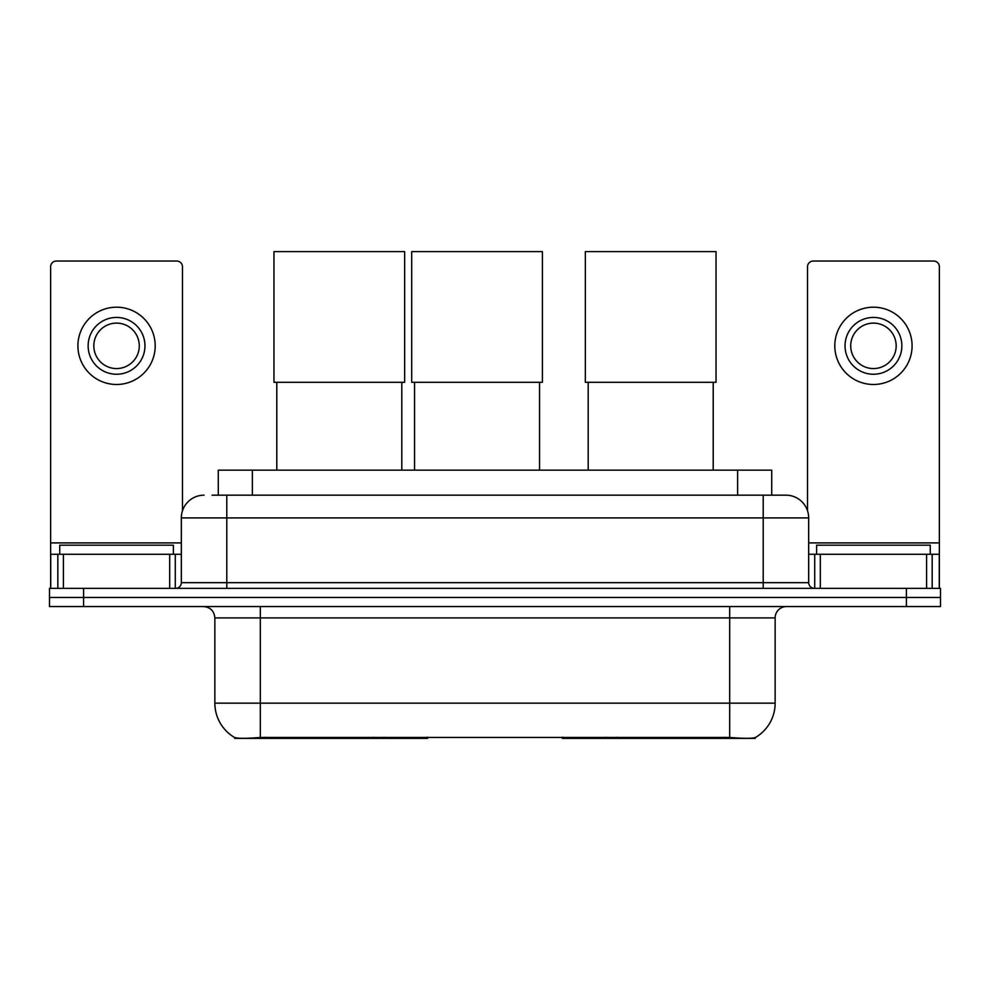 <?xml version="1.0" encoding="UTF-8"?>
<svg xmlns="http://www.w3.org/2000/svg" width="990" height="990" viewBox="0 0 990 990"><rect width="100%" height="100%" fill="white"/><g stroke="black" fill="none" stroke-linecap="round" stroke-linejoin="round"><path stroke-width="1.49" d="M427.705 737.265L427.705 738.379L234.741 738.379L234.741 737.575M218.283 495.173L218.283 470.163L771.717 470.163L771.717 495.173M755.259 737.575L755.259 738.379L562.295 738.379L562.295 737.265M214.855 703.148L260.321 703.148L260.321 617.909L214.855 617.909L214.855 703.148A39.773 39.773 0 0 0 234.519 737.463C237.464 738.602 246.065 738.602 260.321 737.463L729.679 737.463C743.923 738.602 752.524 738.602 755.481 737.463A39.773 39.773 0 0 0 775.145 703.148L775.145 617.909A11.36 11.36 0 0 1 786.505 606.548M83.593 588.357L940.5 588.357L940.5 597.453L49.5 597.453L49.5 606.548L83.593 606.548L83.593 597.453L49.5 597.453L49.5 588.357L83.593 588.357L83.593 597.453L940.5 597.453L940.5 606.548L83.593 606.548M212.541 495.173L777.979 495.173M212.021 495.173L226.797 495.173L226.797 517.906L181.331 517.906L181.331 582.677A5.68 5.68 0 0 1 175.651 588.357M204.064 495.173A22.733 22.733 0 0 0 181.331 517.906M785.936 495.173A22.733 22.733 0 0 1 808.669 517.906L763.203 517.906L763.203 495.173L785.59 495.173M808.669 517.906L808.669 582.677C809.003 586.13 810.897 588.023 814.349 588.357M940.5 588.357L940.5 597.453M173.374 554.264L173.374 545.181L59.734 545.181L59.734 554.264M169.686 588.357L169.686 554.264L63.422 554.264L63.422 588.357M182.469 510.803L182.469 266.743A5.68 5.68 0 0 0 176.789 261.051L56.319 261.051A5.68 5.68 0 0 0 50.639 266.743L50.639 554.264L63.422 554.264M169.686 554.264L181.331 554.264M50.639 588.357L50.639 554.264M116.548 317.431A28.413 28.413 0 0 0 88.135 345.832A28.413 28.413 0 0 0 116.548 374.245A28.413 28.413 0 0 0 144.961 345.832A28.413 28.413 0 0 0 116.548 317.431M116.548 323.111A22.733 22.733 0 0 0 93.827 345.832A22.733 22.733 0 0 0 116.548 368.565A22.733 22.733 0 0 0 139.281 345.832A22.733 22.733 0 0 0 116.548 323.111M116.548 384.479A38.635 38.635 0 0 0 155.195 345.832A38.635 38.635 0 0 0 116.548 307.197A38.635 38.635 0 0 0 77.913 345.832A38.635 38.635 0 0 0 116.548 384.479M930.266 554.264L930.266 545.181L816.626 545.181L816.626 554.264M276.792 382.313L276.792 470.163M401.804 382.313L401.804 470.163M273.958 251.621L404.65 251.621L404.65 382.313L273.958 382.313L273.958 251.621M588.196 382.313L588.196 470.163M713.208 382.313L713.208 470.163M585.35 251.621L716.042 251.621L716.042 382.313L585.35 382.313L585.35 251.621M414.538 382.313L414.538 470.163M539.55 382.313L539.55 470.163M411.692 251.621L542.396 251.621L542.396 382.313L411.692 382.313L411.692 251.621M926.578 588.357L926.578 554.264L820.314 554.264L820.314 588.357M939.362 588.357L939.362 554.264L939.362 588.357M926.578 554.264L939.362 554.264L939.362 266.743A5.68 5.68 0 0 0 933.681 261.051L813.211 261.051A5.68 5.68 0 0 0 807.531 266.743L807.531 510.803M808.669 554.264L820.314 554.264M873.452 317.431A28.413 28.413 0 0 0 845.039 345.832A28.413 28.413 0 0 0 873.452 374.245A28.413 28.413 0 0 0 901.865 345.832A28.413 28.413 0 0 0 873.452 317.431M873.452 323.111A22.733 22.733 0 0 0 850.719 345.832A22.733 22.733 0 0 0 873.452 368.565A22.733 22.733 0 0 0 896.173 345.832A22.733 22.733 0 0 0 873.452 323.111M873.452 384.479A38.635 38.635 0 0 0 912.087 345.832A38.635 38.635 0 0 0 873.452 307.197A38.635 38.635 0 0 0 834.805 345.832A38.635 38.635 0 0 0 873.452 384.479M616.683 737.265L616.683 738.379M724.569 738.379L724.569 737.265M373.317 737.265L373.317 738.379M265.431 738.379L265.431 737.265M252.376 495.173L252.376 470.163M737.624 495.173L737.624 470.163M383.996 737.265L383.996 738.379M606.004 737.265L606.004 738.379M562.988 737.265L562.988 738.379M427.012 737.265L427.012 738.379M729.679 606.548L729.679 617.909L260.321 617.909L260.321 606.548M775.145 617.909L729.679 617.909L729.679 703.148L775.145 703.148M729.679 737.463L729.679 703.148L260.321 703.148L260.321 737.463M906.407 606.548L906.407 588.357M226.797 588.357L226.797 582.677L808.669 582.677M181.331 582.677L226.797 582.677L226.797 517.906L763.203 517.906L763.203 588.357M181.331 542.904L50.639 542.904M175.279 554.264L175.279 588.357M50.725 554.264L50.725 588.357M57.828 588.357L57.828 554.264M939.362 542.904L808.669 542.904M939.275 588.357L939.275 554.264M932.172 554.264L932.172 588.357M814.721 588.357L814.721 554.264M214.855 617.909C214.187 611.003 210.4 607.216 203.495 606.548"/></g></svg>
